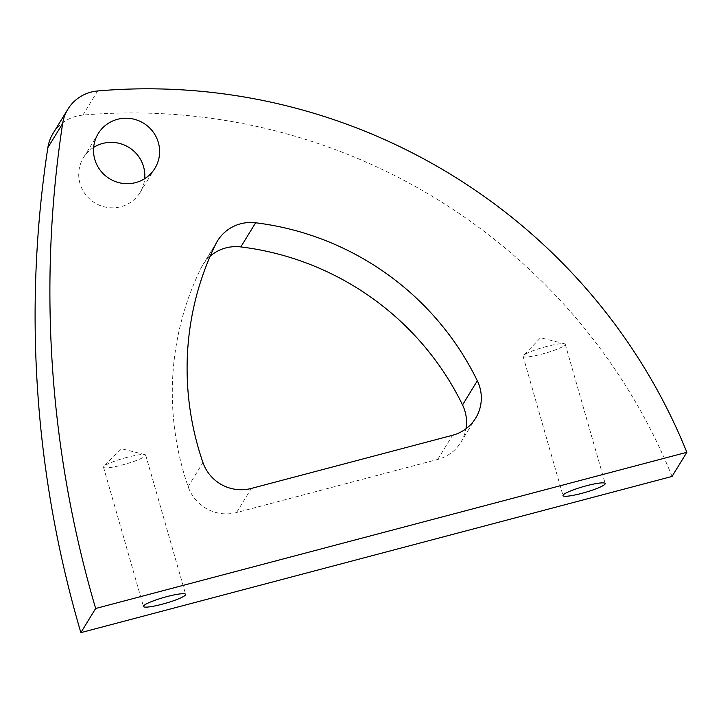 <?xml version="1.0" encoding="UTF-8"?>
<svg xmlns="http://www.w3.org/2000/svg" width="723" height="723" viewBox="0 0 723 723"><rect width="100%" height="100%" fill="white"/><g stroke="black" fill="none" stroke-linecap="round" stroke-linejoin="round"><path stroke-width="0.54" stroke-dasharray="3.62 2.71" d="M546.498 346.525A21.943 3.037 164 0 0 523.47 355.526A21.943 3.037 164 0 0 523.081 356.367A21.943 3.037 164 0 0 541.843 354.116A21.943 3.037 164 0 0 565.259 344.275A21.943 3.037 164 0 0 564.491 343.759A21.943 3.037 164 0 0 546.498 346.525M126.941 457.379A21.943 3.037 164 0 0 103.904 466.371A21.943 3.037 164 0 0 103.525 467.221A21.943 3.037 164 0 0 122.286 464.97A21.943 3.037 164 0 0 145.703 455.129A21.943 3.037 164 0 0 144.925 454.613A21.943 3.037 164 0 0 126.941 457.379M93.656 147.384A33.24 32.553 31.5 0 0 83.434 157.731A33.24 32.553 31.5 0 0 79.991 183.497A33.24 32.553 31.5 0 0 107.456 207.474A33.24 32.553 31.5 0 0 140.126 192.463A33.24 32.553 31.5 0 0 144.699 178.671M672.056 476.439A573.312 561.4 31.5 0 0 82.874 115.102A39.892 39.06 31.5 0 0 53.068 133.393M210.167 256.213A39.892 39.06 31.5 0 0 202.684 265.07A39.892 39.06 31.5 0 0 200.931 268.278A293.186 287.094 31.5 0 0 188.143 486.669A39.892 39.06 31.5 0 0 236.548 512.571L437.749 459.412A39.892 39.06 31.5 0 0 460.876 442.277A39.892 39.06 31.5 0 0 465.955 428.793M97.668 90.962L82.874 115.102M188.143 486.669L202.937 462.53M236.548 512.571L251.333 488.432M200.931 268.278L215.716 244.13M437.749 459.412L452.544 435.273M523.081 356.367L563.009 495.607M564.491 343.759L540.569 337.777L523.47 355.526M103.525 467.221L143.452 606.461M144.925 454.613L121.012 448.622L103.904 466.371M140.126 192.463L154.912 168.323M83.434 157.731L98.229 133.592M202.684 265.07L217.478 240.931M460.876 442.277L475.671 418.138M145.703 455.129L185.63 594.369M565.259 344.275L605.187 483.515"/><path stroke-width="1.08" d="M586.425 485.775A21.943 3.037 164 0 0 563.009 495.607A21.943 3.037 164 0 0 581.771 493.357A21.943 3.037 164 0 0 605.187 483.515A21.943 3.037 164 0 0 586.425 485.775M166.868 596.62A21.943 3.037 164 0 0 143.452 606.461A21.943 3.037 164 0 0 162.214 604.211A21.943 3.037 164 0 0 185.63 594.369A21.943 3.037 164 0 0 166.868 596.62M479.801 387.221A39.892 39.06 31.5 0 0 477.325 380.777A280.388 274.568 31.5 0 0 255.626 222.783A39.892 39.06 31.5 0 0 217.478 240.931A39.892 39.06 31.5 0 0 215.716 244.13A293.186 287.094 31.5 0 0 202.937 462.53A39.892 39.06 31.5 0 0 251.333 488.432L452.544 435.273A39.892 39.06 31.5 0 0 475.671 418.138A39.892 39.06 31.5 0 0 479.801 387.221M465.955 428.793A39.892 39.06 31.5 0 0 465.006 411.36A39.892 39.06 31.5 0 0 462.539 404.925A280.388 274.568 31.5 0 0 240.831 246.923A39.892 39.06 31.5 0 0 210.167 256.213M94.785 159.358A33.24 32.553 31.5 0 0 122.25 183.335A33.24 32.553 31.5 0 0 154.912 168.323A33.24 32.553 31.5 0 0 158.355 142.558A33.24 32.553 31.5 0 0 130.899 118.581A33.24 32.553 31.5 0 0 98.229 133.592A33.24 32.553 31.5 0 0 94.785 159.358M144.699 178.671A33.24 32.553 31.5 0 0 143.561 166.697A33.24 32.553 31.5 0 0 93.656 147.384M93.574 601.355A1143.388 1119.629 31.5 0 0 95.653 608.495L80.859 632.643L672.056 476.439L686.85 452.3A573.312 561.4 31.5 0 0 97.668 90.962A39.892 39.06 31.5 0 0 67.854 109.254A39.892 39.06 31.5 0 0 62.648 123.506A1143.388 1119.629 31.5 0 0 93.574 601.355M67.854 109.254L53.068 133.393A39.892 39.06 31.5 0 0 47.854 147.646A1143.388 1119.629 31.5 0 0 78.789 625.494A1143.388 1119.629 31.5 0 0 80.859 632.643M95.653 608.495L686.85 452.3M462.539 404.925L477.325 380.777M62.648 123.506L47.854 147.646M240.831 246.923L255.626 222.783"/></g></svg>
